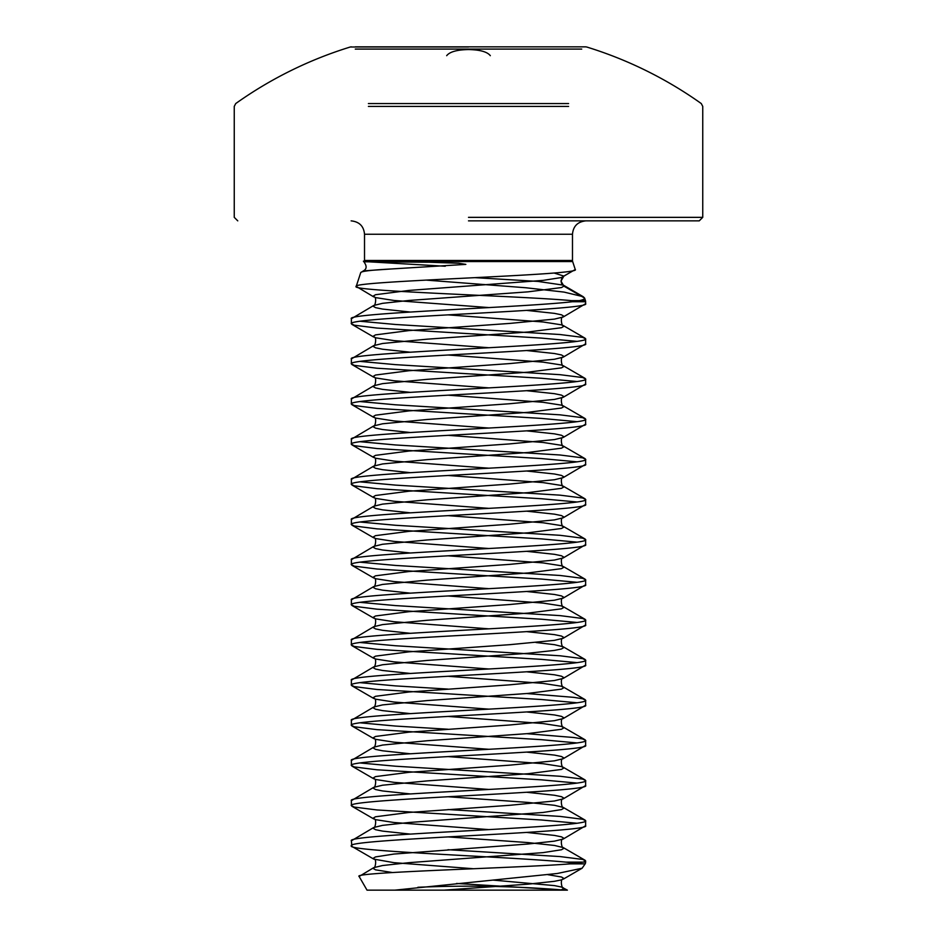 <?xml version="1.0" encoding="UTF-8"?>
<svg xmlns="http://www.w3.org/2000/svg" width="937" height="937" viewBox="0 0 937 937"><rect width="100%" height="100%" fill="white"/><g stroke="black" fill="none" stroke-linecap="round" stroke-linejoin="round"><path stroke-width="1.41" d="M364.516 234.25L364.516 260.463L572.484 260.463L572.484 234.25L364.516 234.25C363.802 226.192 359.339 221.729 351.141 220.863M364.516 260.463A3.514 3.514 0 0 1 364.341 261.552L445.262 266.237M572.484 260.463A3.514 3.514 0 0 0 572.659 261.552L575.259 269.516L563.887 276.075L561.931 277.926L560.994 281.1L563.887 286.125L584.618 298.083L583.212 296.701L564.074 292.098L525.973 287.764L425.937 280.093M363.896 271.39L363.392 270.887L360.745 272.562C361.541 271.226 371.474 270.043 390.53 269.013L465.853 264.386L458.79 263.25L429.041 262.219L364.27 261.786M360.745 272.562L356.212 286.406C350.426 280.913 583.072 275.291 575.259 269.516L561.497 277.516L543.073 280.386L409.024 290.423L375.503 294.722L373.113 296.162L375.503 297.591L393.927 300.461L489.009 307.582M572.366 301.737L579.324 300.648C583.13 299.793 584.887 298.938 584.618 298.083L585.449 300.648A3.514 3.514 0 0 1 585.625 301.737L572.366 301.737C523.865 307.406 344.523 313.075 351.375 318.744L373.746 305.462L373.113 306.2L375.503 307.629L382.554 309.069L410.219 312.033M585.449 300.648L571.582 300.648C522.413 295.998 348.365 291.255 356.212 286.406L373.746 296.9C377.295 296.42 375.034 307.031 373.746 305.462L382.554 303.33L409.024 300.461L527.976 291.852L561.497 287.554L563.887 286.125L563.395 285.153L537.92 281.405L474.836 277.645M571.582 300.648L576.489 301.175M359.129 876.47L367.023 890.15L394.852 890.15L557.351 873.483L582.1 868.236L585.156 863.867L570.188 863.867C519.672 867.943 350.754 872.136 359.129 876.47L373.746 867.662L373.113 868.4L375.503 869.829L392.439 872.534M456.53 883.462L565.784 890.15L394.852 890.15L564.777 890.15A1171.25 1171.25 0 0 0 417.89 887.28M526.781 832.443L554.446 835.417L561.497 836.846L563.887 838.275L563.254 839.025L585.625 825.731C592.875 832.419 344.125 839.119 351.375 845.806C344.98 851.241 509.06 856.676 565.784 862.11L585.625 862.11L585.625 860.869L583.411 862.11L585.625 862.11A3.514 3.514 0 0 1 585.156 863.867M565.784 862.11L573.795 863.071M351.375 318.744L351.375 323.769C344.125 317.069 592.875 310.381 585.625 303.693L563.254 316.975L554.446 319.107L509.892 323.406L409.024 330.574L375.503 334.884L373.113 336.313L375.503 337.753L393.927 340.623L489.009 347.744M585.625 303.693L585.625 301.737M585.625 825.731L585.625 820.707C592.875 827.406 344.125 834.094 351.375 840.794L373.746 827.5L373.113 828.238L375.503 829.678L382.554 831.107L410.219 834.082M447.991 836.893L527.976 842.586L554.446 845.455L563.254 847.575C561.966 849.145 559.705 838.533 563.254 839.025L554.446 841.145L527.976 844.014L393.927 854.052L375.503 856.922L373.113 858.362L373.746 859.1L351.902 846.416L351.375 840.794M585.625 785.569L585.625 780.556C592.875 787.244 344.125 793.944 351.375 800.631L351.375 805.656C344.125 798.956 592.875 792.269 585.625 785.569L563.254 798.863L554.446 800.994L509.892 805.293L409.024 812.461L375.503 816.771L373.113 818.2L375.503 819.641L393.927 822.499L489.009 829.632M447.991 756.581L543.073 763.702L561.497 766.571L563.887 768L561.497 769.441L527.976 773.739L427.108 780.908L382.554 785.218L373.746 787.349L351.375 800.631M585.625 745.419L585.625 740.394C592.875 747.094 344.125 753.781 351.375 760.481L351.375 765.494C344.125 758.806 592.875 752.106 585.625 745.419L563.254 758.701L554.446 760.832L509.892 765.142L409.024 772.311L375.503 776.609L373.113 778.05L375.503 779.479L393.927 782.348L489.009 789.469M447.991 716.418L543.073 723.551L561.497 726.409L563.887 727.85L561.497 729.279L527.976 733.589L427.108 740.757L382.554 745.056L373.746 747.187L351.375 760.481M585.625 705.256L585.625 700.244C592.875 706.931 344.125 713.631 351.375 720.319L351.375 725.343C344.125 718.644 592.875 711.956 585.625 705.256L563.254 718.55L554.446 720.682L509.892 724.98L409.024 732.148L375.503 736.459L373.113 737.887L375.503 739.316L393.927 742.186L489.009 749.307M447.991 676.268L543.073 683.389L561.497 686.259L563.887 687.688L561.497 689.128L527.976 693.427L427.108 700.595L382.554 704.905L373.746 707.025L351.375 720.319M585.625 665.106L585.625 660.081C592.875 666.781 344.125 673.469 351.375 680.157L351.375 685.181C344.125 678.493 592.875 671.794 585.625 665.106L563.254 678.388L554.446 680.52L509.892 684.818L409.024 691.998L375.503 696.296L373.113 697.725L375.503 699.166L393.927 702.036L489.009 709.157M535.952 642.513L554.446 644.668L563.254 646.799L563.887 647.537L561.497 648.966L554.446 650.407L527.976 653.276L427.108 660.444L382.554 664.743L373.746 666.875L351.375 680.157M585.625 624.944L585.625 619.931C592.875 626.619 344.125 633.307 351.375 640.006L351.375 645.019C344.125 638.331 592.875 631.643 585.625 624.944L563.254 638.238L554.446 640.358L509.892 644.668L409.024 651.836L375.503 656.134L373.113 657.575L375.503 659.004L393.927 661.873L489.009 668.995M447.991 595.955L543.073 603.077L561.497 605.946L563.887 607.375L561.497 608.816L527.976 613.114L427.108 620.282L382.554 624.592L373.746 626.712L351.375 640.006M585.625 584.793L585.625 579.769C592.875 586.457 344.125 593.156 351.375 599.844L351.375 604.869C344.125 598.169 592.875 591.481 585.625 584.793L563.254 598.075L554.446 600.207L509.892 604.506L409.024 611.674L375.503 615.984L373.113 617.413L375.503 618.853L393.927 621.723L489.009 628.844M447.991 555.793L543.073 562.914L561.497 565.784L563.887 567.225L561.497 568.654L527.976 572.952L427.108 580.132L382.554 584.43L373.746 586.562L351.375 599.844M585.625 544.631L585.625 539.607C592.875 546.306 344.125 552.994 351.375 559.694L351.375 564.706C344.125 558.019 592.875 551.319 585.625 544.631L563.254 557.925L554.446 560.045L509.892 564.355L409.024 571.523L375.503 575.822L373.113 577.262L375.503 578.691L393.927 581.561L489.009 588.682M447.991 515.643L543.073 522.764L561.497 525.634L563.887 527.062L561.497 528.491L527.976 532.802L427.108 539.97L382.554 544.268L373.746 546.4L351.375 559.694M585.625 504.469L585.625 499.456C592.875 506.144 344.125 512.844 351.375 519.531L351.375 524.556C344.125 517.856 592.875 511.169 585.625 504.469L563.254 517.763L554.446 519.894L509.892 524.193L409.024 531.361L375.503 535.671L373.113 537.1L375.503 538.541L393.927 541.399L489.009 548.532M447.991 475.481L543.073 482.602L561.497 485.471L563.887 486.9L561.497 488.341L527.976 492.639L427.108 499.808L382.554 504.118L373.746 506.249L351.375 519.531M585.625 464.319L585.625 459.294C592.875 465.994 344.125 472.681 351.375 479.381L351.375 484.394C344.125 477.706 592.875 471.006 585.625 464.319L563.254 477.601L554.446 479.732L509.892 484.042L409.024 491.211L375.503 495.509L373.113 496.95L375.503 498.379L393.927 501.248L489.009 508.369M447.991 435.318L543.073 442.451L561.497 445.309L563.887 446.75L561.497 448.179L527.976 452.489L427.108 459.657L382.554 463.956L373.746 466.087L351.375 479.381M585.625 424.156L585.625 419.144C592.875 425.831 344.125 432.531 351.375 439.219L351.375 444.243C344.125 437.544 592.875 430.856 585.625 424.156L563.254 437.45L554.446 439.582L509.892 443.88L409.024 451.048L375.503 455.359L373.113 456.787L375.503 458.216L393.927 461.086L489.009 468.207M447.991 395.168L543.073 402.289L561.497 405.159L563.887 406.588L561.497 408.028L527.976 412.327L427.108 419.495L382.554 423.805L373.746 425.925L351.375 439.219M585.625 384.006L585.625 378.981C592.875 385.681 344.125 392.369 351.375 399.057L351.375 404.081C344.125 397.393 592.875 390.694 585.625 384.006L563.254 397.288L554.446 399.42L509.892 403.718L409.024 410.898L375.503 415.196L373.113 416.625L375.503 418.066L393.927 420.936L489.009 428.057M447.991 355.006L543.073 362.127L561.497 364.997L563.887 366.437L561.497 367.866L527.976 372.176L427.108 379.344L382.554 383.643L373.746 385.775L351.375 399.057M585.625 343.844L585.625 338.831C592.875 345.519 344.125 352.207 351.375 358.906L351.375 363.919C344.125 357.231 592.875 350.543 585.625 343.844L563.254 357.138L554.446 359.258L509.892 363.568L409.024 370.736L375.503 375.034L373.113 376.475L375.503 377.904L393.927 380.773L489.009 387.895M447.991 314.855L543.073 321.977L561.497 324.846L563.887 326.275L561.497 327.716L527.976 332.014L427.108 339.182L382.554 343.492L373.746 345.612L351.375 358.906M447.991 849.707L560.068 856.57L582.685 859.44L585.625 860.869M351.375 805.656L354.315 807.085L376.932 809.955L541.527 819.992L576.712 823.225M447.991 809.545L560.068 816.408L582.685 819.278L585.625 820.707M351.375 765.494L354.315 766.934L376.932 769.792L541.527 779.842L576.712 783.063M360.288 762.987L395.473 766.208L560.068 776.258L582.685 779.115L585.625 780.556M351.375 725.343L354.315 726.772L376.932 729.642L541.527 739.68L576.712 742.912M360.288 722.825L395.473 726.058L447.991 729.232M526.781 733.683L574.03 737.524L582.685 738.965L585.625 740.394M351.375 685.181L354.315 686.61L376.932 689.48L541.527 699.517L576.712 702.75M360.288 682.675L395.473 685.896L447.991 689.082M526.781 693.532L574.03 697.374L582.685 698.803L585.625 700.244M351.375 645.019L354.315 646.46L376.932 649.329L541.527 659.367L576.712 662.588M360.288 642.513L395.473 645.745L560.068 655.783L582.685 658.652L585.625 660.081M351.375 604.869L354.315 606.298L376.932 609.167L541.527 619.205L576.712 622.437M360.288 602.362L395.473 605.583L560.068 615.621L582.685 618.49L585.625 619.931M351.375 564.706L354.315 566.147L376.932 569.017L541.527 579.054L576.712 582.275M360.288 562.2L395.473 565.433L560.068 575.47L582.685 578.34L585.625 579.769M351.375 524.556L354.315 525.985L376.932 528.855L541.527 538.892L576.712 542.125M360.288 522.038L395.473 525.27L560.068 535.308L582.685 538.178L585.625 539.607M351.375 484.394L354.315 485.834L376.932 488.692L541.527 498.742L576.712 501.963M360.288 481.887L395.473 485.108L560.068 495.158L582.685 498.015L585.625 499.456M351.375 444.243L354.315 445.672L376.932 448.542L541.527 458.58L576.712 461.812M360.288 441.725L395.473 444.958L560.068 454.995L582.685 457.865L585.625 459.294M351.375 404.081L354.315 405.51L376.932 408.38L541.527 418.417L576.712 421.65M360.288 401.575L395.473 404.796L560.068 414.833L582.685 417.703L585.625 419.144M351.375 363.919L354.315 365.36L376.932 368.229L541.527 378.267L576.712 381.488M360.288 361.413L395.473 364.645L560.068 374.683L582.685 377.552L585.625 378.981M351.375 323.769L354.315 325.198L376.932 328.067L541.527 338.105L576.712 341.337M360.288 321.262L395.473 324.483L560.068 334.521L582.685 337.39L585.625 338.831M493.354 880.124L554.446 885.606L561.497 887.046L567.4 890.15L436.209 890.15M563.196 890.15L564.777 890.15M468.5 220.863L699.236 220.863L468.5 220.863M568.595 103.562L368.405 103.562M468.5 47.002L350.286 47.002L468.5 47.002M468.5 46.85L585.684 46.85L468.5 46.85M446.68 55.681C449.701 51.816 456.975 49.778 468.5 49.556C480.025 49.778 487.299 51.816 490.32 55.681M355.275 46.85L581.725 46.85M355.275 49.087L581.725 49.087M570.188 863.867L583.411 862.11M572.659 261.552L364.341 261.552M468.5 217.349L702.75 217.349L468.5 217.349M568.595 106.42L368.405 106.42M554.118 273.03L563.887 276.075L560.994 281.1M526.781 310.405L554.446 313.368L561.497 314.809L563.887 316.237L563.254 316.975C559.705 316.495 561.966 327.107 563.254 325.537L585.098 338.222M526.781 350.555L554.446 353.53L561.497 354.959L563.887 356.4L563.254 357.138C559.705 356.646 561.966 367.269 563.254 365.699L585.098 378.384M526.781 390.717L554.446 393.681L561.497 395.121L563.887 396.55L563.254 397.288C559.705 396.808 561.966 407.419 563.254 405.85L585.098 418.534M526.781 430.868L554.446 433.843L561.497 435.272L563.887 436.712L563.254 437.45C559.705 436.97 561.966 447.581 563.254 446.012L585.098 458.697M526.781 471.03L554.446 473.993L561.497 475.434L563.887 476.863L563.254 477.601C559.705 477.12 561.966 487.732 563.254 486.162L585.098 498.847M526.781 511.18L554.446 514.155L561.497 515.584L563.887 517.025L563.254 517.763C559.705 517.283 561.966 527.894 563.254 526.325L585.098 539.009M526.781 551.343L554.446 554.317L561.497 555.746L563.887 557.175L563.254 557.925C559.705 557.433 561.966 568.045 563.254 566.475L585.098 579.171M526.781 591.505L554.446 594.468L561.497 595.909L563.887 597.337L563.254 598.075C559.705 597.595 561.966 608.207 563.254 606.637L585.098 619.322M526.781 631.655L554.446 634.63L561.497 636.059L563.887 637.5L563.254 638.238C559.705 637.746 561.966 648.369 563.254 646.799L585.098 659.484M526.781 671.817L554.446 674.781L561.497 676.221L563.887 677.65L563.254 678.388C559.705 677.908 561.966 688.519 563.254 686.95L585.098 699.634M526.781 711.968L554.446 714.943L561.497 716.372L563.887 717.812L563.254 718.55C559.705 718.07 561.966 728.681 563.254 727.112L585.098 739.797M526.781 752.13L554.446 755.093L561.497 756.534L563.887 757.963L563.254 758.701C559.705 758.22 561.966 768.832 563.254 767.262L585.098 779.947M526.781 792.28L554.446 795.255L561.497 796.684L563.887 798.125L563.254 798.863C559.705 798.383 561.966 808.994 563.254 807.425L563.887 808.162L561.497 809.591L543.073 812.461L409.024 822.499L382.554 825.368L373.746 827.5C375.034 829.069 377.295 818.458 373.746 818.938L351.902 806.253M585.098 860.271L563.254 847.575L563.887 848.325L561.497 849.754L543.073 852.623L409.024 862.661L382.554 865.53L373.746 867.662C375.034 869.231 377.295 858.62 373.746 859.1L393.927 862.661L473.513 868.74M547.852 874.678L561.497 877.009L563.887 878.437L561.497 879.866L554.446 881.307L527.976 884.177L444.852 890.08M351.902 324.366L373.746 337.051C377.295 336.57 375.034 347.182 373.746 345.612L373.113 346.35L375.503 347.791L382.554 349.22L410.219 352.195M351.902 364.528L373.746 377.213C377.295 376.733 375.034 387.344 373.746 385.775L373.113 386.512L375.503 387.941L382.554 389.382L410.219 392.345M351.902 404.679L373.746 417.375C377.295 416.883 375.034 427.495 373.746 425.925L373.113 426.675L375.503 428.104L382.554 429.533L410.219 432.507M351.902 444.841L373.746 457.525C377.295 457.045 375.034 467.657 373.746 466.087L373.113 466.825L375.503 468.266L382.554 469.695L410.219 472.67M351.902 485.003L373.746 497.688C377.295 497.196 375.034 507.819 373.746 506.249L373.113 506.987L375.503 508.416L382.554 509.857L410.219 512.82M351.902 525.153L373.746 537.838C377.295 537.358 375.034 547.969 373.746 546.4L373.113 547.138L375.503 548.578L382.554 550.007L410.219 552.982M351.902 565.316L373.746 578C377.295 577.52 375.034 588.131 373.746 586.562L373.113 587.3L375.503 588.729L382.554 590.169L410.219 593.133M351.902 605.466L373.746 618.151C377.295 617.67 375.034 628.282 373.746 626.712L373.113 627.45L375.503 628.891L382.554 630.32L410.219 633.295M351.902 645.628L373.746 658.313C377.295 657.833 375.034 668.444 373.746 666.875L373.113 667.612L375.503 669.041L382.554 670.482L410.219 673.445M351.902 685.779L373.746 698.475C377.295 697.983 375.034 708.595 373.746 707.025L373.113 707.775L375.503 709.204L382.554 710.633L410.219 713.607M351.902 725.941L373.746 738.625C377.295 738.145 375.034 748.757 373.746 747.187L373.113 747.925L375.503 749.366L382.554 750.795L410.219 753.77M351.902 766.103L373.746 778.788C377.295 778.296 375.034 788.919 373.746 787.349L373.113 788.087L375.503 789.516L382.554 790.957L410.219 793.92M447.991 796.743L527.976 802.423L554.446 805.293L563.254 807.425L585.098 820.109M582.1 868.236L563.254 879.175C559.705 878.695 561.966 889.307 563.254 887.737L563.887 888.475L560.912 890.08M363.404 261.165C367.011 265.733 366.999 268.966 363.392 270.887L390.53 269.013M585.684 46.85L586.714 47.002A401.575 401.575 0 0 1 701.274 103.562L702.75 106.42L702.75 217.349L699.236 220.863M351.316 46.85L350.286 47.002A401.575 401.575 0 0 0 235.726 103.562L234.25 106.42L234.25 217.349L237.764 220.863M661.405 78.579L662.213 79.024M572.484 234.25C573.198 226.192 577.66 221.729 585.859 220.863M583.212 296.713L563.395 285.153C561.122 284.016 560.631 281.615 561.931 277.926"/></g></svg>

